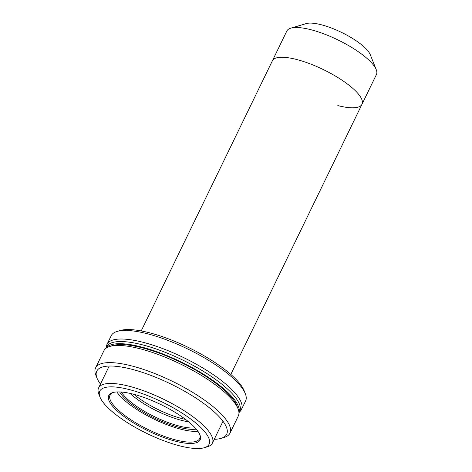 <?xml version="1.0" encoding="UTF-8"?>
<svg xmlns="http://www.w3.org/2000/svg" width="472" height="472" viewBox="0 0 472 472"><rect width="100%" height="100%" fill="white"/><g stroke="black" fill="none" stroke-linecap="round" stroke-linejoin="round"><path stroke-width="0.71" d="M141.211 330.925L272.391 60.776A49.802 14.331 25.9 0 1 296.563 59.478A49.802 14.331 25.9 0 1 343.398 81.119A49.802 14.331 25.9 0 1 361.983 104.282L376.426 74.541A49.802 14.331 -154.1 0 0 376.237 69.667A49.802 14.331 -154.1 0 0 311.001 29.742A49.802 14.331 -154.1 0 0 290.781 28.172A49.802 14.331 -154.1 0 0 286.828 31.04L272.391 60.776A49.802 14.331 25.9 0 1 296.563 59.478A49.802 14.331 25.9 0 1 343.398 81.119A49.802 14.331 25.9 0 1 361.983 104.282A49.802 14.331 25.9 0 1 337.81 105.58M290.781 28.172L306.198 23.6A37.347 10.75 25.9 0 1 321.367 24.774A37.347 10.75 25.9 0 1 370.29 54.722L376.237 69.667M117.127 331.427L120.212 330.512A72.21 20.78 25.9 0 1 149.53 332.789A72.21 20.78 25.9 0 1 244.118 390.68L245.31 393.672A74.7 21.494 -154.1 0 0 147.459 333.781A74.7 21.494 -154.1 0 0 117.127 331.427A74.7 21.494 -154.1 0 0 111.197 335.728L107.032 344.312A74.7 21.494 25.9 0 1 143.287 342.359A74.7 21.494 25.9 0 1 213.545 374.827A74.7 21.494 25.9 0 1 241.428 409.566A74.7 21.494 25.9 0 1 239.428 411.967M106.383 347.362A74.7 21.494 25.9 0 1 107.032 344.312M241.428 409.566L245.593 400.988A74.7 21.494 -154.1 0 0 245.31 393.672M188.706 421.885A44.816 12.897 25.9 0 1 181.749 420.422A44.816 12.897 25.9 0 1 129.953 393.359M121.316 392.026A44.816 12.897 -154.1 0 0 179.041 426.004A44.816 12.897 -154.1 0 0 195.095 427.85M196.199 429.095A45.813 13.187 25.9 0 1 179.041 427.319A45.813 13.187 25.9 0 1 119.652 391.931M197.904 431.284A49.802 14.331 25.9 0 1 180.688 429.166A49.802 14.331 25.9 0 1 116.879 391.943M113.416 392.409A49.802 14.331 -154.1 0 0 110.059 395.088A49.802 14.331 -154.1 0 0 128.644 418.245A49.802 14.331 -154.1 0 0 175.484 439.892A49.802 14.331 -154.1 0 0 199.65 438.588A49.802 14.331 -154.1 0 0 199.68 434.299M133.399 394.185A50.793 14.62 25.9 0 1 199.939 434.907A50.793 14.62 25.9 0 1 175.478 441.208A50.793 14.62 25.9 0 1 122.301 415.201A50.793 14.62 25.9 0 1 112.778 392.58A50.793 14.62 25.9 0 1 133.399 394.185M129.275 389.571A60.752 17.482 -154.1 0 0 100.017 397.111A60.752 17.482 -154.1 0 0 179.602 445.822A60.752 17.482 -154.1 0 0 204.27 447.733A60.752 17.482 -154.1 0 0 192.883 420.676A60.752 17.482 -154.1 0 0 129.275 389.571M100.017 397.111L98.831 394.12A63.242 18.201 25.9 0 1 98.589 387.925A63.242 18.201 25.9 0 1 129.287 386.273A63.242 18.201 25.9 0 1 188.77 413.761A63.242 18.201 25.9 0 1 212.37 443.178A63.242 18.201 25.9 0 1 207.355 446.819L204.27 447.733M105.982 348.283A73.951 21.281 25.9 0 1 141.517 346.997A73.951 21.281 25.9 0 1 210.117 378.491A73.951 21.281 25.9 0 1 238.95 412.852M105.905 348.342L106.666 346.784A73.951 21.281 25.9 0 1 142.556 344.849A73.951 21.281 25.9 0 1 212.111 376.992A73.951 21.281 25.9 0 1 239.711 411.389L238.95 412.947M214.241 439.326A72.21 20.78 -154.1 0 0 220.955 438.382A72.21 20.78 -154.1 0 0 207.42 406.227A72.21 20.78 -154.1 0 0 131.824 369.257A72.21 20.78 -154.1 0 0 97.049 378.214A72.21 20.78 -154.1 0 0 100.459 384.078M97.049 378.214L95.857 375.228A74.7 21.494 25.9 0 1 95.574 367.906A74.7 21.494 25.9 0 1 131.835 365.959A74.7 21.494 25.9 0 1 202.087 398.421A74.7 21.494 25.9 0 1 229.97 433.166A74.7 21.494 25.9 0 1 224.041 437.467L220.955 438.382M229.97 433.166L238.301 416.003A74.7 21.494 -154.1 0 0 238.018 408.687A74.7 21.494 -154.1 0 0 140.166 348.796A74.7 21.494 -154.1 0 0 109.834 346.442A74.7 21.494 -154.1 0 0 103.911 350.743L95.574 367.906M109.834 346.442L112.92 345.528A72.21 20.78 25.9 0 1 142.237 347.805A72.21 20.78 25.9 0 1 236.826 405.696L238.018 408.687M133.812 394.291A43.571 12.537 -154.1 0 0 181.862 418.558A43.571 12.537 -154.1 0 0 185.584 419.431M98.589 387.925L109.215 366.036M212.37 443.178L223.002 421.284M230.808 374.432L361.983 104.282"/></g></svg>
